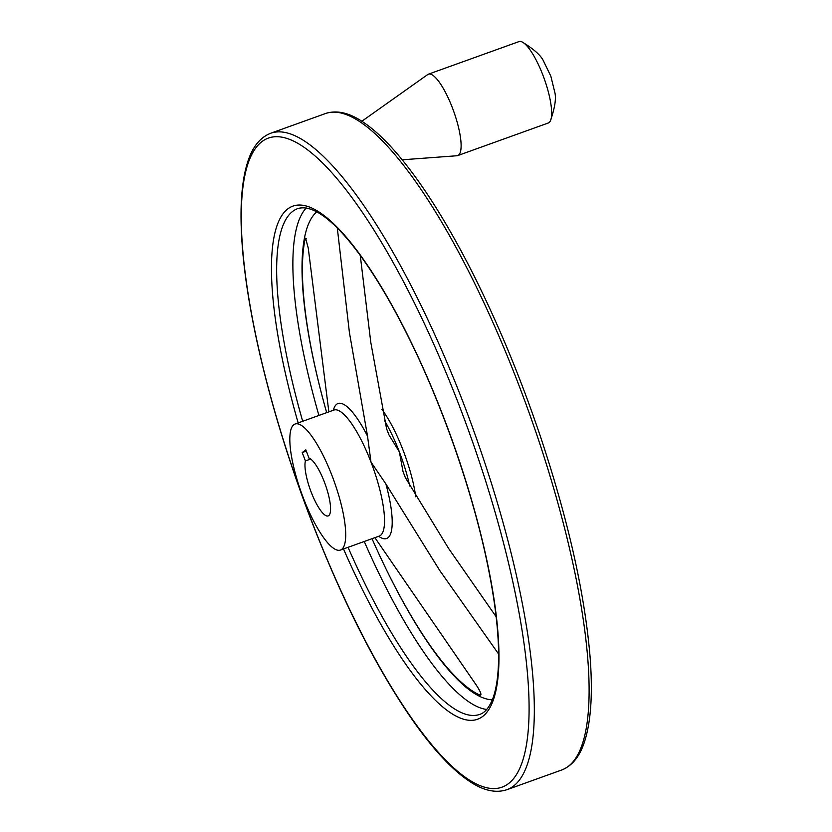 <?xml version="1.0" encoding="UTF-8"?>
<svg xmlns="http://www.w3.org/2000/svg" width="832" height="832" viewBox="0 0 832 832"><rect width="100%" height="100%" fill="white"/><g stroke="black" fill="none" stroke-linecap="round" stroke-linejoin="round"><path stroke-width="1.25" d="M480.969 694.762L479.991 695.115L480.667 695.209M372.018 538.689A258.138 66.83 70.2 0 0 377.572 551.044A258.138 66.83 70.2 0 0 479.991 695.115C481.988 695.074 480.542 691.434 475.654 684.185L374.878 537.659M326.674 412.651A258.138 66.83 70.2 0 1 323.086 399.589A258.138 66.83 70.2 0 1 305.022 239.314L305.562 238.16L308.256 248.092L328.858 411.871M337.303 228.062L349.398 332.415L367.536 436.166L370.999 462.082L385.861 483.902L439.816 570.606L498.607 654.004M496.142 616.741L448.666 548.548L405.33 477.558L403.021 471.567L399.36 451.88L388.918 434.803L386.558 428.657L370.781 342.306L360.266 255.455M303.347 498.014A66.976 17.337 70.2 0 1 295.09 424.018A66.976 17.337 70.2 0 1 334.079 481.166A66.976 17.337 70.2 0 1 340.444 550.056A66.976 17.337 70.2 0 1 303.347 498.014M305.812 449.821L309.015 458.172A30.701 7.946 70.2 0 1 326.217 487.167A30.701 7.946 70.2 0 1 328.162 515.923A30.701 7.946 70.2 0 1 312.26 494.822A30.701 7.946 70.2 0 1 305.417 460.918L302.203 452.566L305.812 449.821M381.888 409.417A66.976 17.337 70.2 0 1 415.761 496.808M361.837 121.254L427.71 74.558A43.254 11.201 70.2 0 1 428.428 74.173A43.254 11.201 70.2 0 1 453.606 111.082A43.254 11.201 70.2 0 1 457.714 155.584A43.254 11.201 70.2 0 1 456.924 155.75L402.21 159.806M428.428 74.173L518.981 41.6A43.254 11.201 70.2 0 1 522.132 41.974A43.254 11.201 70.2 0 1 544.159 78.51A43.254 11.201 70.2 0 1 550.462 120.702A43.254 11.201 70.2 0 1 548.267 123.001L457.714 155.584M310.648 459.035L305.417 460.918M306.301 451.09L302.203 452.566M323.086 399.589L322.889 398.882A260.499 67.444 70.2 0 1 316.784 211.848M492.326 699.774A260.499 67.444 70.2 0 1 377.884 551.72L377.572 551.044M333.362 410.249A71.718 18.564 70.2 0 1 367.536 436.166M385.861 483.902A71.718 18.564 70.2 0 1 378.706 536.286M384.415 420.389A66.976 17.337 70.2 0 1 399.36 451.88A66.976 17.337 70.2 0 1 409.718 485.992M334.225 409.947L333.913 410.051A66.976 17.337 70.2 0 1 370.999 462.082A66.976 17.337 70.2 0 1 379.257 536.089L340.444 550.056M306.301 238.846L305.022 239.314M561.662 770.006C572.562 765.731 580.362 755.716 585.073 739.95C591.198 719.67 592.831 691.642 589.992 655.866C584.542 592.29 567.913 518.877 540.124 435.614C519.303 374.109 495.466 317.294 468.624 265.158C443.841 217.36 419.619 179.764 395.959 152.381C384.394 139.079 373.443 128.97 363.085 122.065C349.242 112.694 336.71 109.855 325.478 113.537A348.826 90.314 70.2 0 1 528.549 411.195A348.826 90.314 70.2 0 1 561.662 770.006L506.875 789.714A348.826 90.314 70.2 0 0 473.772 430.903A348.826 90.314 70.2 0 0 270.691 133.255C259.678 137.571 251.826 147.742 247.135 163.779C243.547 175.708 241.54 190.476 241.103 208.094C240.313 244.275 245.596 288.683 256.953 341.318C269.568 399.006 287.55 458.38 310.898 519.449C342.545 601.162 376.48 668.127 412.714 720.346C433.202 749.486 452.223 769.881 469.768 781.518C483.402 790.629 495.778 793.364 506.875 789.714M310.991 519.324A344.926 89.305 70.2 0 1 315.64 156.468A344.926 89.305 70.2 0 1 529.069 712.483A344.926 89.305 70.2 0 1 310.991 519.324M298.158 422.906A272.678 70.606 70.2 0 1 347.225 238.295A272.678 70.606 70.2 0 1 498.95 659.984A272.678 70.606 70.2 0 1 343.512 548.954M302.692 421.283A268.778 69.586 70.2 0 1 297.794 208.582C323.45 200.824 368.222 255.299 409.375 338.946C442.562 406.037 471.931 490.256 486.824 561.028C495.934 604.292 499.751 639.881 498.285 667.805C497.546 680.576 495.716 690.841 492.783 698.599C489.289 707.481 484.942 712.743 479.773 714.386A268.778 69.586 70.2 0 1 348.046 547.321M318.906 415.449A268.778 69.586 70.2 0 1 306.249 207.969M486.678 709.467A268.778 69.586 70.2 0 1 364.25 541.486M333.913 410.051L295.09 424.018M325.478 113.537L270.691 133.255M522.132 41.974C534.061 49.234 541.237 55.713 543.681 61.422L550.836 76.149L554.642 91.718C556.452 97.718 555.048 107.38 550.462 120.702"/></g></svg>
